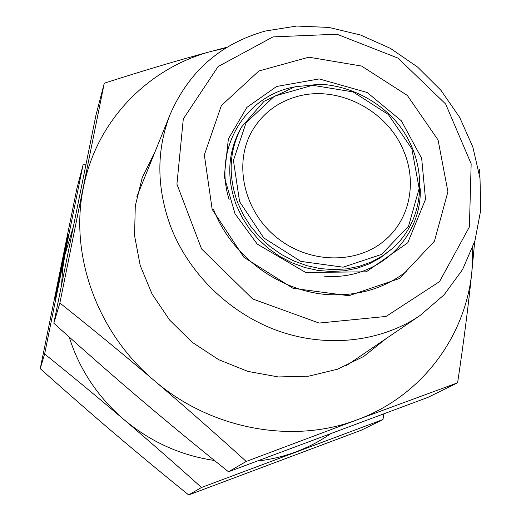 <?xml version="1.0" encoding="UTF-8"?>
<svg xmlns="http://www.w3.org/2000/svg" width="521" height="521" viewBox="0 0 521 521"><rect width="100%" height="100%" fill="white"/><g stroke="black" fill="none" stroke-linecap="round" stroke-linejoin="round"><path stroke-width="0.78" d="M72.894 228.211L64.825 255.264L62.585 269.565L61.641 284.121M69.169 337.002C79.394 369.317 97.635 396.826 123.894 419.548C150.562 441.86 180.741 455.504 214.444 460.473M257.706 461.033C271.011 459.463 283.808 456.383 296.097 451.792C308.158 447.252 319.419 441.417 329.865 434.286M60.436 275.57L55.063 298.689C53.696 301.574 67.45 235.407 68.394 234.541L67.157 242.512L66.076 245.645C65.483 246.101 56.45 289.578 57.369 287.553L60.436 275.57M57.733 287.631L57.375 289.5M58.971 280.37L63.985 254.652L62.338 263.815L66.786 244.336L60.814 273.714L59.628 277.98L61.498 267.944L58.971 280.37M61.498 267.944L61.869 268.022M201.51 487.474C174.346 463.097 148.472 440.453 123.894 419.548C99.316 398.63 72.894 376.781 44.624 353.987L83.034 164.949L76.867 188.7L40.234 368.64C66.284 391.929 90.745 413.303 113.617 432.762C136.476 452.221 161.497 472.951 188.667 494.95L361.3 430.203L382.974 419.529L201.51 487.474L188.667 494.95M44.624 353.987L40.234 368.64M383.84 414.039L382.974 419.529M83.034 164.949L85.952 163.985M296.13 96.815C277.172 102.435 262.636 113.591 252.529 130.283C233.141 162.904 243.463 210.901 276.781 237.563C309.884 264.499 358.976 264.453 386.764 238.605C410.229 217.498 416.78 181.555 403.788 151.201C387.416 109.983 337.152 84.33 296.13 96.815M273.03 36.88L336.963 34.217L398.083 58.15L445.644 104.005L471.16 163.776L469.395 226.941L439.522 281.627L386.068 316.442L319.099 323.059L252.698 298.969L201.581 248.953L176.925 184.167L183.301 118.899L218.071 66.603L273.03 36.88M265.339 31.032C220.761 43.588 189.09 71.24 170.328 113.975C156.372 149.494 156.378 186.739 170.341 225.704C188.394 273.395 229.754 313.727 278.722 331.089C327.768 348.269 381.392 341.75 420.069 315.511L444.094 294.821L462.596 269.526L474.931 240.819L480.766 209.97L480.004 178.267L472.834 146.981L459.626 117.297L440.974 90.335L417.621 67.079L390.457 48.394L360.493 34.998L328.849 27.424L296.709 26.05L265.339 31.032M246.225 461.443C213.981 432.241 183.314 405.279 154.223 380.558C125.138 355.817 93.689 329.969 59.876 303.007L104.278 83.21L95.897 115.48L53.826 323.241C83.998 350.444 112.725 375.648 139.999 398.839C167.267 422.036 196.762 446.347 228.478 471.779L428.132 397.302L457.607 382.792L357.263 419.75L246.225 461.443L228.478 471.779M59.876 303.007L53.826 323.241M386.126 338.591L363.762 356.436L337.595 369.187L308.712 376.169L278.351 376.95L247.885 371.395L218.729 359.692L192.242 342.33L169.677 320.109L152.073 294.078L140.208 265.476L134.561 235.635L135.284 205.925L142.22 177.661L154.932 152.028M225.899 48.01L212.06 51.169C148.824 67.606 96.737 119.934 83.458 187.286C69.221 254.157 96.704 332.385 154.223 380.558C210.998 429.578 293.049 444.4 357.263 419.75C422.108 395.973 465.807 336.169 471.909 271.2C468.555 304.329 463.788 341.529 457.607 382.792M474.69 241.627L471.909 271.2L472.808 247.254M479.502 169.494L479.307 173.382M104.278 83.21C143.92 70.459 179.843 59.778 212.06 51.169L227.299 47.151M239.582 201.653L233.428 160.403L246.088 122.748L274.489 96.105L312.633 85.288L353.075 91.917L388.295 114.47L411.824 148.732L419.164 188.439L408.555 226.16L381.541 254.417L343.072 267.188L300.832 261.386L263.698 237.895L239.582 201.653M237.661 202.682L243.437 215.004L250.875 226.583L259.829 237.172L270.112 246.557L281.522 254.528L293.818 260.936L306.739 265.645L320.024 268.569L333.394 269.65L346.576 268.888L359.314 266.303L371.349 261.972L382.453 255.98L392.411 248.484C428.496 216.931 428.418 157.264 394.501 119.713C375.068 98.73 347.859 85.698 320.044 84.213L294.899 86.812L263.997 101.334L241.685 126.85C229.162 150.309 227.82 175.584 237.661 202.682M392.411 248.484L380.278 257.902L369.226 263.867L357.25 268.185L344.57 270.757L331.447 271.526L318.142 270.451L304.928 267.547L292.073 262.864L279.842 256.495L268.497 248.556L258.26 239.23L249.357 228.693L241.959 217.172L236.215 204.909C226.44 177.941 227.781 152.783 240.246 129.429L241.685 126.85M212.164 209.351L243.906 257.302L293.017 288.308L348.79 295.746L399.301 278.585L434.429 241.203L447.923 191.741L438.07 139.98L407.331 95.428L361.509 66.037L308.823 57.186L258.885 70.98L221.373 105.581L204.343 154.932L212.164 209.351M323.912 276.11C377.087 281.177 421.919 238.52 420.278 188.804M294.131 87.007C245.189 95.903 212.972 148.732 229.149 199.634M57.369 287.553L57.792 287.644M406.719 271.207C383.997 288.816 357.139 296.579 326.153 294.495C277.615 290.34 231.005 255.14 213.467 209.292M170.328 113.975L136.795 196.873M420.069 315.511L346.126 365.794M366.283 271.819L407.748 242.793L425.514 199.361L421.671 158.338L401.385 120.826L367.188 92.504L319.171 78.918L276.612 86.479L246.889 107.378L228.374 138.892L224.258 176.697L235.01 213.708L257.25 244.082L305.703 272.476L366.283 271.819"/></g></svg>

